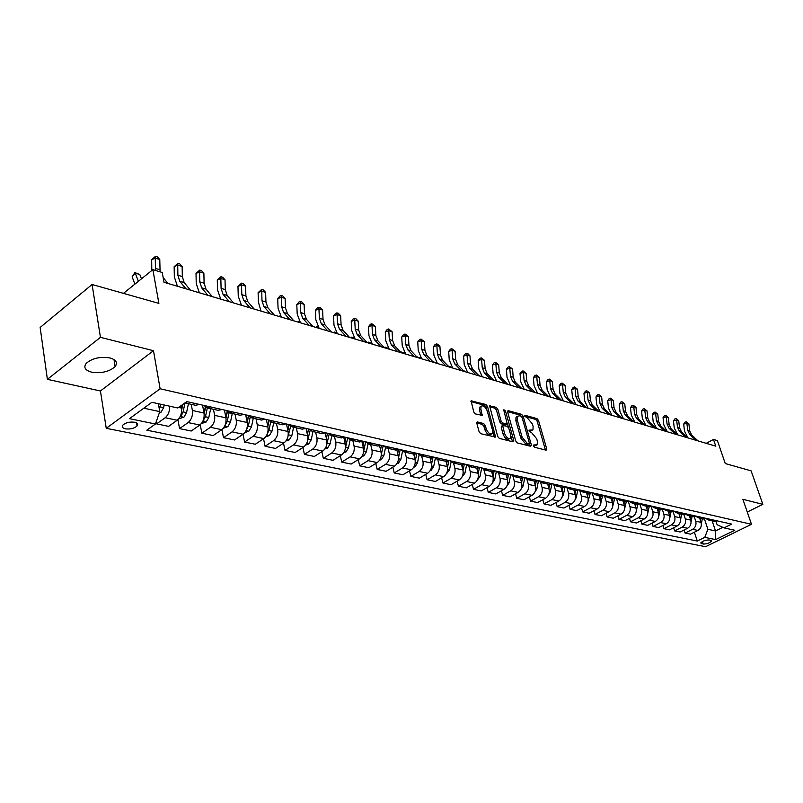 <?xml version="1.0" encoding="UTF-8"?>
<svg xmlns="http://www.w3.org/2000/svg" width="803" height="803" viewBox="0 0 803 803"><rect width="100%" height="100%" fill="white"/><g stroke="black" fill="none" stroke-linecap="round" stroke-linejoin="round"><path stroke-width="1.2" d="M533.312 445.906L534.417 447.231L546.11 450.172L546.733 448.857L538.502 420.451L536.966 418.594L525.303 415.372L524.841 416.265L527.451 418.002L532.429 424.014L533.112 426.383L532.951 429.956L529.518 430.107L529.057 431.02L531.676 432.737L536.675 438.759L537.368 441.148L537.177 444.812L533.774 444.982L533.312 445.906M91.572 372.15C101.459 373.566 109.308 371.719 115.13 366.6C117.921 362.675 116.194 359.794 109.921 357.927C100.114 356.432 92.225 358.228 86.252 363.327C83.321 367.383 85.098 370.324 91.572 372.15M125.419 428.842C130.307 429.404 134.181 428.451 137.032 425.991C138.297 424.235 137.464 422.98 134.533 422.237C129.654 421.665 125.78 422.599 122.889 425.058C121.594 426.845 122.437 428.109 125.419 428.842M477.584 421.976L476.821 423.322L479.1 431.743L480.766 433.72L495.581 437.073L487.521 406.448L485.895 404.501L471.08 400.848L473.75 411.969L475.406 413.936L482.191 415.332L480.887 409.269L481.017 406.368C483.215 405.023 485.293 406.569 487.25 410.995L492.58 430.428L492.43 433.459C490.211 434.774 488.134 433.219 486.216 428.792L485.323 425.52L483.667 423.562L477.584 421.976L476.771 422.458M747.272 512.033L762.85 504.344L751.126 470.859L725.27 463.552L717.41 440.636L713.465 439.442L715.764 446.167L164.013 282.285L162.236 272.488L152.861 269.647L123.451 293.366M100.445 337.34L47.387 379.337L100.435 390.981L153.483 350.71L100.445 337.34L92.084 284.493L158.894 303.383L152.861 269.647M153.483 350.71L160.118 388.772L751.498 524.299L705.546 546.702L106.247 428.32L160.118 388.772M762.85 504.344L742.885 499.305L751.498 524.299M515.767 441.018L517.373 442.935L530.713 446.297L531.365 444.962L523.165 416.235L521.599 414.348L508.299 410.674L507.606 411.959L515.767 441.018M513.067 441.851L499.336 438.398L497.709 436.451L489.629 405.927L496.214 407.342L497.82 409.279L501.102 421.083L502.718 423.01L507.235 423.833L503.862 410.494L503.893 409.731L505.468 410.935L513.759 440.516L513.067 441.851M47.387 379.337L40.15 327.463L92.084 284.493M710.826 540.339L709.069 539.977C705.345 540.017 702.565 541.021 700.718 542.979L703.207 544.063C706.931 544.002 709.711 542.999 711.538 541.051L710.826 540.339M715.975 521.318L717.119 524.74L724.035 527.892L731.694 524.128L186.768 401.59L177.814 407.994L151.887 402.303L129.474 418.654L155.431 424.014L146.798 430.187L697.285 541.051L704.773 537.368L707.885 529.307L704.512 519.119M724.035 527.892L734.765 530.251L715.603 539.606L704.773 537.368M100.435 390.981L106.247 428.32M713.465 439.442L706.178 443.326M712.161 520.886L715.513 530.944L722.83 527.34M707.885 529.307L715.513 530.944L715.603 539.606M143.817 408.185L159.757 411.608L158.392 403.738M156.224 421.726L156.595 423.864L168.61 426.353L177.212 420.26C180.595 417.299 182.01 413.244 181.478 408.065L181.046 405.686M177.945 419.658L179.541 428.611L188.133 422.569C191.516 419.638 192.931 415.603 192.379 410.463L191.255 404.331M179.541 428.611L191.214 431.02L199.796 425.038C203.169 422.137 204.584 418.132 204.022 413.023L202.547 405.134M200.258 424.687L201.834 433.219L210.416 427.286C213.789 424.406 215.184 420.431 214.622 415.362L213.468 409.299M201.834 433.219L213.186 435.557L221.748 429.685C225.111 426.835 226.506 422.88 225.934 417.851L224.428 410.052M221.949 429.545L223.505 437.695L232.067 431.863C235.43 429.033 236.815 425.118 236.223 420.11L235.048 414.127M223.505 437.695L234.536 439.974L243.088 434.202C246.441 431.392 247.826 427.507 247.224 422.529L245.688 414.83M243.038 434.232L244.574 442.041L253.116 436.32C256.468 433.54 257.843 429.675 257.231 424.737L256.037 418.825M244.574 442.041L255.304 444.26L263.836 438.589C267.178 435.828 268.543 431.994 267.931 427.086L266.365 419.487M263.545 438.779L265.07 446.277L273.592 440.656C276.935 437.916 278.29 434.112 277.667 429.224L276.453 423.392M265.07 446.277L275.509 448.435L284.021 442.854C287.354 440.144 288.699 436.36 288.066 431.512L286.48 424.004M283.509 443.196L285.015 450.403L293.507 444.872C296.839 442.172 298.184 438.418 297.542 433.6L296.307 427.828M285.015 450.403L295.173 452.501L303.654 447.02C306.977 444.35 308.322 440.616 307.669 435.828L306.063 428.411L302.129 429.133M302.932 447.482L304.427 454.408L312.899 448.967C316.211 446.317 317.546 442.614 316.894 437.856L315.639 432.155M304.427 454.408L314.324 456.455L322.776 451.065C326.088 448.435 327.413 444.752 326.751 440.024L325.205 433.068M321.862 451.647L323.328 458.312L331.78 452.962C335.082 450.353 336.397 446.699 335.734 442.001L334.46 436.37M323.328 458.312L332.964 460.31L341.395 455C344.698 452.41 346.003 448.787 345.33 444.109L343.835 437.555M340.291 455.692L341.747 462.116L350.158 456.857C353.45 454.287 354.755 450.684 354.083 446.036L352.798 440.476M341.747 462.116L351.132 464.054L359.533 458.844C362.826 456.295 364.12 452.711 363.428 448.094L361.982 441.871M358.258 459.637L359.694 465.83L368.075 460.651C371.357 458.122 372.652 454.558 371.96 449.971L370.655 444.471M359.694 465.83L368.838 467.717L377.209 462.578C380.481 460.069 381.766 456.536 381.074 451.969L379.648 446.026M375.774 463.461L377.179 469.444L385.54 464.345C388.803 461.855 390.087 458.342 389.375 453.805L388.07 448.365M377.179 469.444L386.102 471.281L394.444 466.222C397.706 463.753 398.981 460.27 398.268 455.753L396.873 450.051M392.848 467.195L394.233 472.967L402.564 467.948C405.816 465.489 407.081 462.026 406.368 457.539L405.043 452.159M394.233 472.967L402.935 474.764L411.246 469.785C414.489 467.346 415.753 463.903 415.031 459.446L413.665 453.926M409.5 470.829L410.875 476.4L419.166 471.461C422.398 469.042 423.663 465.62 422.93 461.183L421.605 455.873M410.875 476.4L419.367 478.156L427.638 473.248C430.87 470.849 432.114 467.446 431.392 463.04L430.027 457.68M425.751 474.362L427.106 479.752L435.367 474.884C438.589 472.505 439.833 469.123 439.1 464.736L437.755 459.487M427.106 479.752L435.387 481.469L443.627 476.631C446.849 474.272 448.084 470.909 447.341 466.553L445.996 461.303M441.62 477.815L442.945 483.025L451.176 478.227C454.378 475.878 455.612 472.535 454.869 468.209L453.514 463.01L456.726 462.287M442.945 483.025L451.035 484.701L459.246 479.933C462.438 477.604 463.672 474.282 462.919 469.976L461.564 464.807M457.108 481.178L458.413 486.227L466.603 481.499C469.795 479.18 471.02 475.878 470.267 471.592L468.912 466.463M458.413 486.227L466.312 487.853L474.483 483.165C477.665 480.867 478.879 477.584 478.126 473.318L476.761 468.209M472.224 484.46L473.519 489.338L481.67 484.681C484.851 482.402 486.056 479.14 485.303 474.904L483.928 469.815M473.519 489.338L481.228 490.934L489.368 486.317C492.54 484.048 493.735 480.806 492.982 476.591L491.607 471.532M486.999 487.652L488.274 492.39L496.384 487.802C499.546 485.544 500.751 482.322 499.988 478.126L498.593 473.057M488.274 492.39L495.812 493.945L503.903 489.388C507.054 487.15 508.249 483.948 507.486 479.782L506.111 474.774M501.433 490.784L502.688 495.371L510.768 490.844C513.91 488.615 515.104 485.434 514.332 481.288L512.916 476.189M502.688 495.371L510.056 496.886L518.116 492.4C521.247 490.191 522.432 487.019 521.659 482.894L520.274 477.946M515.546 493.825L516.771 498.282L524.821 493.815C527.952 491.617 529.127 488.475 528.344 484.37L526.898 479.23M516.771 498.282L523.978 499.767L531.998 495.331C535.119 493.152 536.294 490.031 535.511 485.945L534.125 481.047M529.338 496.806L530.552 501.122L538.552 496.716C541.664 494.558 542.838 491.446 542.055 487.381L540.56 482.161M530.552 501.122L537.588 502.578L545.578 498.211C548.68 496.053 549.844 492.962 549.061 488.927L547.666 484.079M542.828 499.707L544.012 503.903L551.982 499.566C555.084 497.428 556.238 494.347 555.455 490.332L553.909 484.992M544.012 503.903L550.898 505.328L558.848 501.012C561.939 498.894 563.094 495.832 562.301 491.837L560.906 487.04M556.017 502.558L557.192 506.633L565.121 502.347C568.203 500.229 569.347 497.187 568.554 493.213L566.948 487.712M557.192 506.633L563.927 508.018L571.836 503.762C574.908 501.664 576.052 498.643 575.259 494.688L573.854 489.94M568.925 505.328L570.08 509.293L577.969 505.057C581.031 502.979 582.175 499.968 581.372 496.033L579.686 490.312M570.08 509.293L576.664 510.648L584.534 506.452C587.595 504.384 588.729 501.393 587.926 497.479L586.531 492.771M581.553 508.048L582.687 511.892L590.536 507.717C593.588 505.669 594.722 502.688 593.919 498.793L592.132 492.841M582.687 511.892L589.141 513.227L596.97 509.082C600.012 507.044 601.136 504.083 600.333 500.209L598.928 495.551M593.909 510.698L595.033 514.442L602.842 510.327C605.884 508.299 606.998 505.348 606.195 501.494L604.468 495.802M595.033 514.442L601.347 515.747L609.136 511.662C612.167 509.644 613.281 506.713 612.478 502.879L611.073 498.261M606.014 513.298L607.118 516.941L614.887 512.876C617.909 510.869 619.013 507.958 618.21 504.133L616.533 498.673M607.118 516.941L613.301 518.216L621.05 514.181C624.061 512.184 625.166 509.293 624.363 505.488L622.957 500.921M617.868 515.837L618.952 519.39L626.681 515.365C629.693 513.388 630.787 510.507 629.974 506.723L628.347 501.474M618.952 519.39L625.005 520.635L632.724 516.65C635.715 514.683 636.809 511.812 635.996 508.048L634.591 503.531M629.472 518.326L630.536 521.779L638.234 517.815C641.226 515.857 642.31 513.007 641.497 509.263L639.911 504.194M630.536 521.779L636.478 523.004L644.147 519.069C647.128 517.122 648.212 514.281 647.399 510.557L645.993 506.081M640.844 520.766L641.898 524.128L649.547 520.214C652.518 518.276 653.602 515.456 652.789 511.742L651.243 506.844M641.898 524.128L647.71 525.333L655.348 521.438C658.309 519.511 659.383 516.71 658.57 513.017L657.155 508.58M651.986 523.144L653.02 526.427L660.638 522.552C663.589 520.645 664.663 517.855 663.85 514.181L662.334 509.423M653.02 526.427L658.721 527.601L666.319 523.757C669.26 521.86 670.324 519.079 669.511 515.426L668.106 511.029M662.907 525.483L663.92 528.675L671.499 524.851C674.44 522.964 675.504 520.203 674.691 516.56L673.195 511.943M663.92 528.675L669.511 529.829L677.07 526.035C680 524.148 681.054 521.408 680.241 517.784L678.826 513.428M673.617 527.772L674.61 530.883L682.149 527.109C685.079 525.242 686.133 522.502 685.31 518.899L683.845 514.392M674.61 530.883L680.091 532.018L687.609 528.264C690.52 526.407 691.574 523.686 690.751 520.093L689.345 515.777M684.106 530.01L685.089 533.051L692.598 529.318C695.498 527.471 696.542 524.76 695.729 521.187L694.284 516.781M685.089 533.051L690.46 534.166L697.937 530.452C700.838 528.615 701.882 525.915 701.059 522.362L699.654 518.086M694.394 532.208L697.285 541.051M706.379 518.838L708.979 520.173L711.91 519.692L717.23 520.876L713.716 521.227M695.98 516.48L698.63 517.855L701.571 517.373L707.001 518.577L703.468 518.939M685.381 514.071L688.071 515.496L691.032 515.004L696.562 516.229L693.009 516.6M674.56 511.611L677.29 513.087L680.261 512.575L685.913 513.83L682.339 514.211M671.459 511.782L675.052 511.391M663.509 509.102L666.289 510.618L669.311 510.096L675.022 511.401M660.347 509.293L663.961 508.891M652.237 506.532L655.067 508.108L658.099 507.576M649.005 506.753L652.628 506.342M640.724 503.913L643.605 505.549L646.646 504.997M637.431 504.164L641.065 503.742M628.97 501.233L631.901 502.929L634.952 502.367M625.597 501.514L629.261 501.092M616.965 498.492L619.946 500.249L623.018 499.687M613.522 498.814L617.186 498.372M604.689 495.692L607.73 497.519L610.812 496.947M601.176 496.053L604.86 495.602M592.152 492.821L595.244 494.718L598.345 494.136L604.83 495.622M588.559 493.223L592.263 492.771M579.334 489.89L582.476 491.868L585.598 491.275L592.233 492.781M566.256 486.919L569.437 488.947L572.539 488.354L579.375 489.87L575.651 490.342M562.461 487.391L566.205 486.909M552.906 483.918L556.088 485.966L559.229 485.343M548.971 484.37L552.725 483.878M539.255 480.846L542.447 482.904L545.598 482.282L552.705 483.898M535.179 481.278L538.943 480.776M525.272 477.705L528.474 479.782L531.646 479.14L538.913 480.796M521.057 478.126L524.831 477.604M510.979 474.493L514.181 476.58L517.363 475.928M506.593 474.884L510.397 474.362M496.334 471.2L499.556 473.308L502.748 472.646L510.367 474.372M481.348 467.828L484.57 469.956L487.752 469.293L495.602 471.04L491.797 471.572M465.991 464.375L469.223 466.523L472.435 465.83L480.465 467.627L476.641 468.179M456.696 462.307L464.947 464.144L461.103 464.706M450.262 460.842L453.494 463.01L461.725 464.847M434.142 457.218L437.374 459.396L440.616 458.674L449.048 460.561L445.193 461.143M428.882 457.499L432.747 456.897M417.61 453.494L420.852 455.702L424.104 454.96L432.717 456.917M400.667 449.68L403.899 451.908L407.141 451.166L416.024 453.143L412.15 453.755M394.996 449.911L398.88 449.289M383.272 445.775L386.514 448.014L389.786 447.241M377.39 445.976L381.284 445.324M365.435 441.76L368.677 444.029L371.96 443.226M359.322 441.931L363.227 441.269M347.117 437.645L350.359 439.924L353.641 439.111M340.763 437.786L344.688 437.093M328.307 433.409L331.549 435.718L334.841 434.885M308.984 429.073L312.216 431.392L315.499 430.559L325.637 432.817L321.712 433.52M289.13 424.606L292.362 426.945L295.675 426.072L306.033 428.431M268.724 420.009L271.946 422.378L275.228 421.505L285.938 423.884L282.004 424.636M261.316 419.999L265.251 419.236M247.725 415.292L250.948 417.68L254.26 416.767M226.135 410.433L229.337 412.842L232.629 411.929L243.971 414.448L240.027 415.241M218.125 410.333L222.07 409.52M203.902 405.435L207.094 407.874L210.416 406.9M185.142 402.745L187.521 401.751L199.515 404.451L195.571 405.294M156.595 423.864L165.197 417.721C168.359 415.01 169.824 411.166 169.594 406.188M159.757 411.608L155.431 424.014M533.343 446.006L536.103 445.434M531.867 430.589L529.107 431.161M545.448 450.001L537.157 421.244L535.611 419.387L524.901 416.436M521.729 416.807L520.244 415.161L507.536 411.668M530.07 446.137L529.328 443.447M528.836 443.728L529.297 442.794L522.101 417.55L521.006 416.225L519.38 415.783L517.383 416.376L517.232 419.899L522.141 437.233L527.21 443.316L528.836 443.728L527.461 444.521L529.006 443.738M517.303 416.496L516.018 417.189L515.867 420.712L517.232 419.899M527.461 444.521L525.835 444.109L520.766 438.036L515.867 420.712M489.519 406.709L494.839 408.175L496.214 407.342M506.854 424.064L505.207 424.857L501.333 423.833L499.727 421.906L496.445 410.102L494.839 408.175M507.366 423.422L508.5 427.467M510.939 436.2L512.374 441.319L513.759 440.516M504.535 433.419C506.402 437.725 508.419 439.271 510.567 438.057L510.728 435.005L508.821 428.23L507.225 426.303L502.698 425.49L504.535 433.419L503.15 434.242C505.017 438.538 507.034 440.084 509.182 438.87L509.554 438.649M501.704 426.082L501.263 427.427L502.638 426.604M503.15 434.242L501.263 427.427M491.336 434.112L491.034 434.282C488.816 435.597 486.738 434.042 484.821 429.625L483.928 426.353L482.282 424.396L476.751 422.96M480.746 406.529L479.632 407.211L479.501 410.112L480.887 409.269M480.917 415.402L479.501 410.112M486.899 409.992L486.146 407.282L484.52 405.334L470.97 401.61M494.317 437.133L492.781 431.402M701.36 523.777L702.354 518.688M700.417 520.394L700.808 518.347M696 440.305L689.767 434.574L687.689 430.278L686.876 423.211L683.684 424.084L684.497 431.141L687.97 437.916M698.018 440.897L691.784 435.186L689.707 430.9L688.894 423.843L686.876 423.211L686.304 421.796L688.894 423.843M683.684 424.084L685.039 422.137L686.304 421.796M691.072 521.789L692.126 516.399M690.128 518.196L690.55 516.048M680.573 519.812L681.697 514.071M679.649 515.958L680.091 513.709M669.832 517.915L671.057 511.682M668.959 513.679L669.421 511.32M668.387 511.089L668.287 511.591M685.812 437.274L679.549 431.502L677.471 427.176L676.658 420.039L673.456 420.923L674.269 428.039L677.742 434.875M687.86 437.886L681.606 432.124L679.529 427.798L678.716 420.682L676.658 420.039L676.106 418.614L678.716 420.682M673.456 420.923L674.821 418.965L676.106 418.614M675.413 434.182L669.14 428.37L667.052 424.004L666.249 416.807L663.037 417.701L663.83 424.887L667.313 431.783M677.511 434.804L671.238 429.003L669.15 424.646L668.347 417.46L666.249 416.807L665.707 415.362L668.347 417.46M663.037 417.701L664.422 415.723L665.707 415.362M664.814 431.03L658.51 425.178L656.432 420.772L655.639 413.515L652.407 414.418L653.19 421.675L656.683 428.621M666.942 431.673L660.658 425.821L658.57 421.424L657.777 414.177L655.639 413.515L655.097 412.059L657.777 414.177M652.407 414.418L653.803 412.421L655.097 412.059M658.851 515.998L660.196 509.263M658.038 511.36L658.53 508.881M657.476 508.65L657.366 509.222M653.993 427.818L647.68 421.916L645.592 417.48L644.809 410.152L641.567 411.076L642.35 418.393L645.833 425.399M656.171 428.471L649.868 422.579L647.78 418.142L646.987 410.825L644.809 410.152L644.277 408.687L646.987 410.825M641.567 411.076L642.982 409.058L644.277 408.687M647.62 513.99L649.125 506.783M646.907 509.002L647.419 506.402M646.345 506.161L646.214 506.793M636.147 511.882L637.823 504.254M635.544 506.583L636.086 503.862M634.982 503.611L634.842 504.324M624.423 509.694L626.28 501.664M623.941 504.133L624.503 501.273M623.379 501.022L623.228 501.805M612.438 507.426L614.506 498.984M612.097 501.624L612.689 498.623M611.535 498.372L611.364 499.245M600.202 505.087L602.491 496.234M599.992 499.064L600.614 495.923M599.439 495.662L599.249 496.615M642.962 424.546L636.628 418.594L634.541 414.117L633.768 406.719L630.506 407.663L631.278 415.041L634.771 422.117M645.19 425.209L638.857 419.266L636.769 414.79L635.986 407.412L633.768 406.719L633.246 405.244L635.986 407.412M630.506 407.663L631.941 405.625L633.246 405.244M631.7 421.204L625.356 415.211L623.269 410.684L622.496 403.216L619.223 404.17L619.986 411.628L623.489 418.764M633.979 421.876L627.635 415.894L625.547 411.377L624.764 403.929L622.496 403.216L621.994 401.741L624.764 403.929M619.223 404.17L620.679 402.122L621.994 401.741M620.217 417.791L613.853 411.748L611.766 407.181L611.003 399.653L607.71 400.617L608.463 408.145L611.966 415.342M622.536 418.473L616.172 412.441L614.084 407.894L613.321 400.366L611.003 399.653L610.511 398.158L613.321 400.366M607.71 400.617L609.196 398.549L610.511 398.158M608.483 414.308L602.109 408.215L600.022 403.618L599.269 396.009L595.956 396.993L596.709 404.592L600.212 411.849M610.852 415.01L604.478 408.928L602.38 404.331L601.628 396.742L599.269 396.009L598.787 394.504L601.628 396.742M595.956 396.993L597.462 394.895L598.787 394.504M596.509 410.745L590.115 404.612L588.027 399.964L587.284 392.286L583.962 393.289L584.704 400.958L588.208 408.285M598.928 411.467L592.534 405.334L590.446 400.707L589.703 393.038L587.284 392.286L586.812 390.77L589.703 393.038M583.962 393.289L585.487 391.171L586.812 390.77M587.696 502.658L590.215 493.393M587.625 496.465L588.288 493.162M587.083 492.901L586.883 493.945M584.283 407.111L577.869 400.928L575.781 396.24L575.048 388.481L571.716 389.505L572.449 397.254L575.942 404.642M586.742 407.844L580.348 401.671L578.25 396.993L577.518 389.254L575.048 388.481L574.597 386.966L577.518 389.254M571.716 389.505L573.262 387.367L574.597 386.966M574.928 500.159L576.273 497.509L577.678 490.462M574.998 493.805L575.681 490.342M574.466 490.071L574.235 491.215M571.786 403.407L565.372 397.164L563.274 392.436L562.552 384.607L559.209 385.641L559.922 393.46L563.425 400.918M574.306 404.15L567.892 397.927L565.804 393.209L565.081 385.39L562.552 384.607L562.12 383.071L565.081 385.39M559.209 385.641L560.785 383.483L562.12 383.071M561.869 497.589L563.425 494.708L564.88 487.431M562.08 491.095L562.813 487.461M561.558 487.19L561.307 488.425M559.018 399.613L552.594 393.329L550.497 388.552L549.794 380.642L546.431 381.696L547.134 389.596L550.637 397.124M561.598 400.376L555.164 394.102L553.076 389.335L552.364 381.435L549.794 380.642L549.372 379.096L552.364 381.435M546.431 381.696L548.027 379.518L549.372 379.096M548.519 494.929L550.286 491.848L551.802 484.289M548.881 488.324L549.643 484.51M548.369 484.229L548.098 485.584M545.98 395.738L539.536 389.395L537.448 384.587L536.755 376.587L533.373 377.661L534.065 385.641L537.568 393.239M548.61 396.521L542.166 390.188L540.078 385.38L539.385 377.41L536.755 376.587L536.344 375.031L539.385 377.41M533.373 377.661L534.999 375.463L536.344 375.031M534.878 492.199L536.856 488.927L538.442 481.027M535.39 485.494L536.193 481.459M534.878 481.218L534.587 482.673M532.64 391.774L526.186 385.39L524.108 380.522L523.426 372.451L520.033 373.536L520.705 381.606L524.208 389.274M535.33 392.577L528.886 386.193L526.798 381.345L526.106 373.285L523.426 372.451L523.034 370.886L526.106 373.285M520.033 373.536L521.679 371.327L523.034 370.886M520.916 489.388L523.124 485.935L524.791 477.634L517.343 475.948M521.579 482.613L522.452 478.307M521.087 478.126L520.766 479.702M492.871 379.397L493.986 380.301M493.694 379.749L493.022 379.548M519.009 387.729L512.545 381.284L510.467 376.376L509.795 368.216L506.392 369.33L507.054 377.47L510.547 385.219M521.759 388.542L515.295 382.108L513.217 377.209L512.545 369.069L509.795 368.216L509.423 366.64L512.545 369.069M506.392 369.33L508.068 367.091L509.423 366.64M506.613 486.488L509.072 482.874L510.768 474.443M507.456 479.672L508.389 475.045M506.974 474.974L506.633 476.671M478.217 374.941L480.033 376.155M479.742 375.593L478.498 375.222M492.088 483.446L494.688 479.742L496.395 471.291M493.002 476.671L494.016 471.662M492.53 471.732L492.159 473.569M463.221 370.384L465.77 371.919M465.479 371.357L463.622 370.805M477.173 480.345L479.973 476.54L481.659 468.239M478.197 473.609L479.311 468.149M477.765 468.37L477.353 470.407M447.923 365.787L451.176 367.583M450.884 367.011L448.395 366.278M461.886 477.183L464.907 473.258L466.563 465.088M463.04 470.498L464.264 464.485M462.648 464.887L462.187 467.165M432.335 361.139L436.25 363.147M435.959 362.575L433.038 361.872M446.237 473.941L449.479 469.896L451.115 461.845M447.512 467.346L448.877 460.661M447.181 461.273L446.649 463.853M416.606 356.642L420.973 358.61M420.682 358.028L417.59 357.114L417.881 357.686M416.747 356.502L417.309 357.385M430.197 470.618L431.231 470.267L433.67 466.453L435.296 458.493M431.592 464.164L433.068 456.967M431.341 457.509L430.739 460.47M400.667 352.226L405.033 353.37L401.881 352.437L402.173 353.019M405.073 353.42L405.344 353.962M401.058 351.834L401.881 352.437L401.5 352.828M413.756 467.226L415.021 466.794L417.47 462.929L419.096 455.02M415.271 460.942L416.837 453.324M415.131 453.595L414.428 457.007M384.346 347.719L384.988 347.047L388.501 348.392M388.582 348.482L385.791 347.659L386.082 348.241M384.988 347.047L385.791 347.659L385.41 348.05M396.893 463.743L398.398 463.231L400.868 459.316L402.494 451.437M398.529 457.73L400.195 449.58M398.529 449.489L397.706 453.464M367.884 342.841L368.537 342.158L371.558 343.272M371.719 343.473L369.32 342.761L369.611 343.353M368.537 342.158L368.938 343.152M379.598 460.179L381.365 459.577L383.854 455.612L385.48 447.723M381.325 454.568L383.141 445.745M381.485 445.374L380.562 449.841M351.021 337.832L351.684 337.14L354.193 338.033M354.434 338.324L352.447 337.742L352.728 338.334M351.684 337.14L352.447 337.742L352.055 338.143M361.852 456.526L363.889 455.833L366.399 451.808L368.035 443.878M363.608 451.617L365.606 442.021M363.95 441.429L362.976 446.127M333.757 332.703L334.419 332L336.397 332.663M336.708 333.054L335.152 332.593L335.433 333.205M334.419 332L335.152 332.593L334.761 333.004M343.634 452.782L345.973 451.989L348.482 447.903L350.148 439.893M345.38 448.496L347.589 438.308M345.952 437.384L344.929 442.333M316.051 327.443L316.713 326.731L318.139 327.152M318.52 327.654L317.416 327.323L317.697 327.935M316.713 326.731L317.034 327.734M324.934 448.937L327.574 448.044L330.103 443.908L331.8 435.778M326.63 445.153L329.11 434.453M327.483 433.229L326.399 438.448M297.893 322.053L298.565 321.32L299.489 321.601M299.86 322.103L299.238 321.913L299.519 322.535M298.565 321.32L298.846 322.334M305.722 445.003L308.683 443.989L311.233 439.793L312.949 431.552M307.368 441.62L310.139 430.448M308.563 428.973L307.398 434.564M308.523 428.963L307.378 434.463M279.273 316.523L280.337 315.9M280.709 316.402L280.869 316.994M279.946 315.78L280.197 316.794M285.978 440.967L289.291 439.833L291.85 435.577L293.597 427.226M287.584 437.896L290.666 426.293M289.14 424.616L287.875 430.619M289.05 424.586L287.835 430.388M260.162 310.841L260.764 310.179M274.255 315.027L267.871 307.71L265.944 301.998L265.612 292.372L261.658 291.148L258.104 292.643L258.425 302.279L261.055 311.112M265.683 436.822L269.366 435.557L271.946 431.241L273.723 422.779M267.289 433.921L268.875 430.569L270.671 421.976M269.085 420.571L267.821 426.574M268.965 420.411L267.75 426.212M244.815 432.576L248.88 431.171L251.48 426.784L253.286 418.202M246.411 429.816L248.318 426.092L250.134 417.48M248.488 416.345L247.204 422.448M248.318 416.155L247.103 421.926M223.334 428.21L227.831 426.654L230.441 422.207L232.278 413.505M225.021 425.409L227.189 421.495L229.036 412.792M227.329 411.929L225.994 418.243M227.108 411.728L225.874 417.55M201.372 423.562L206.17 422.007L208.8 417.49L210.677 408.667M203.029 420.832L205.458 416.767L207.335 407.924M205.588 407.312L204.163 414.017M205.297 407.111L204.032 413.053L192.379 410.463M505.057 383.583L498.593 377.089L496.515 372.13L495.863 363.889L492.45 365.024L493.092 373.254L496.575 381.064M507.877 384.416L501.413 377.932L499.325 372.983L498.673 364.763L495.863 363.889L495.511 362.304L498.673 364.763M492.45 365.024L494.146 362.755L495.511 362.304M490.794 379.347L484.319 372.793L482.252 367.794L481.609 359.463L478.186 360.617L478.819 368.928L482.292 376.818M493.674 380.2L487.2 373.666L485.122 368.667L484.49 360.356L481.609 359.463L481.278 357.867L484.49 360.356M478.186 360.617L479.913 358.329L481.278 357.867M476.199 375.011L469.725 368.406L467.647 363.357L467.035 354.936L463.592 356.11L464.204 364.512L467.677 372.482M479.14 375.884L472.666 369.29L470.598 364.251L469.976 355.849L467.035 354.936L466.724 353.33L467.898 353.691L469.976 355.849M463.592 356.11L465.349 353.802L466.724 353.33M461.253 370.574L454.779 363.91L452.711 358.811L452.109 350.299L448.666 351.493L449.258 359.995L452.721 368.035M464.275 371.468L457.79 364.823L455.733 359.724L455.12 351.232L452.109 350.299L451.818 348.683L455.12 351.232M448.666 351.493L450.443 349.164L451.818 348.683M445.966 366.027L439.482 359.312L437.424 354.163L436.842 345.561L433.379 346.776L433.951 355.368L437.404 363.488M449.048 366.951L442.563 360.246L440.506 355.097L439.924 346.515L436.842 345.561L436.571 343.935L437.806 344.316L439.924 346.515M433.379 346.776L435.186 344.417L436.571 343.935M430.298 361.38L423.813 354.605L421.766 349.395L421.204 340.703L417.731 341.948L418.283 350.63L421.726 358.831M433.459 362.314L426.975 355.558L424.928 350.359L424.365 341.676L421.204 340.703L420.963 339.067L424.365 341.676M417.731 341.948L419.578 339.559L420.963 339.067M414.248 356.612L407.773 349.777L405.736 344.517L405.194 335.724L401.711 336.999L402.243 345.772L405.666 354.063M417.49 357.576L411.016 350.75L408.968 345.501L408.426 336.728L405.194 335.724L404.973 334.078L406.268 334.48L408.426 336.728M401.711 336.999L403.578 334.59L404.973 334.078M397.806 351.724L391.332 344.838L389.304 339.518L388.782 330.635L385.289 331.92L385.801 340.803L389.214 349.175M401.129 352.718L394.654 345.832L392.627 340.532L392.095 331.659L388.782 330.635L388.592 328.969L392.095 331.659M385.289 331.92L387.197 329.491L388.592 328.969M380.953 346.725L374.489 339.769L372.472 334.399L371.97 325.406L368.467 326.731L368.958 335.704L372.351 344.166M384.356 347.729L377.892 340.793L375.864 335.433L375.372 326.46L371.97 325.406L371.809 323.739L375.372 326.46M368.467 326.731L370.414 324.271L371.809 323.739M363.679 341.586L357.215 334.58L355.207 329.15L354.735 320.056L351.222 321.401L351.694 330.485L355.067 339.027M367.172 342.63L360.708 335.624L358.7 330.214L358.218 321.14L354.735 320.056L354.605 318.379L356 318.811L358.218 321.14M351.222 321.401L353.2 318.911L354.605 318.379M345.952 336.327L339.508 329.25L337.511 323.77L337.069 314.565L333.546 315.94L333.988 325.125L337.34 333.767M349.536 337.39L343.082 330.324L341.084 324.854L340.643 315.679L337.069 314.565L336.969 312.879L338.394 313.321L340.643 315.679M333.546 315.94L335.554 313.431L336.969 312.879M327.775 330.926L321.341 323.79L319.363 318.249L318.942 308.934L315.418 310.339L315.82 319.634L319.152 328.367M331.448 332.02L325.004 324.894L323.027 319.363L322.605 310.078L318.942 308.934L318.871 307.238L320.337 307.69L322.605 310.078M315.418 310.339L317.466 307.8L318.871 307.238M309.105 325.386L302.691 318.179L300.734 312.578L300.342 303.163L296.809 304.598L297.19 314.003L300.493 322.826M312.879 326.5L306.465 319.313L304.498 313.732L304.106 304.327L300.342 303.163L300.312 301.446L301.808 301.918L304.106 304.327M296.809 304.598L298.897 302.018L300.312 301.446M289.953 319.694L283.559 312.427L281.612 306.766L281.251 297.23L277.718 298.696L278.059 308.222L281.341 317.135M293.828 320.839L287.424 313.592L285.477 307.94L285.115 298.435L281.251 297.23L281.261 295.504L282.797 295.986L285.115 298.435M277.718 298.696L279.846 296.096L281.261 295.504M270.27 313.843L263.906 306.515L261.979 300.794L261.698 289.411L263.284 289.903L265.612 292.372M258.104 292.643L261.698 289.411M250.064 307.84L243.71 300.452L241.813 294.661L241.522 284.894L237.969 286.43L238.25 296.177L241.462 305.291M254.149 309.055L247.796 301.677L245.889 295.905L245.598 286.159L241.522 284.894L241.603 283.148L243.229 283.65L245.598 286.159M237.969 286.43L241.603 283.148M229.287 301.667L222.973 294.209L221.086 288.357L220.835 278.47L217.282 280.036L217.533 289.913L220.705 299.117M233.482 302.922L227.169 295.474L225.282 289.632L225.021 279.765L220.835 278.47L220.966 276.704L222.632 277.226L225.021 279.765M217.282 280.036L220.966 276.704M207.917 295.323L201.643 287.795L199.786 281.883L199.576 271.866L196.022 273.472L196.223 283.469L199.365 292.784M212.243 296.608L205.959 289.09L204.103 283.188L203.882 273.201L199.576 271.866L199.746 270.099L201.463 270.631L203.882 273.201M196.022 273.472L199.746 270.099M178.788 418.754L183.897 417.229L186.537 412.642L188.444 403.698M180.404 416.084L181.468 415.482L183.094 411.889L185.001 402.925M182.813 404.421L181.659 409.851M182.331 404.762L181.538 408.476M185.955 288.799L179.711 281.201L177.885 275.218L177.714 265.07L174.161 266.716L174.321 276.844L177.413 286.259M190.391 290.124L184.148 282.536L182.321 276.563L182.14 266.445L177.714 265.07L177.935 263.294L179.701 263.846L182.14 266.445M174.161 266.716L177.935 263.294M159.315 412.893L160.961 412.31L163.611 407.653L164.183 405.003M159.325 409.088L160.64 404.22M158.853 403.829L158.613 404.973M134.924 284.111L132.124 276.854L134.874 272.598L139.792 274.496L141.479 278.822M139.792 274.496L135.235 273.14L138.397 281.311M134.874 272.598L135.235 273.14L132.124 276.854M155.531 270.45L155.23 258.084L151.677 259.77L151.797 270.501M160.088 271.836L159.777 259.499L155.23 258.084L155.491 256.298L157.318 256.86L159.777 259.499M151.677 259.77L155.491 256.298M167.917 283.439L163.16 277.567M178.597 407.432L181.478 408.065M214.622 415.362L225.934 417.851M236.223 420.11L247.224 422.529M257.231 424.737L267.931 427.086M277.667 429.224L288.066 431.512M297.542 433.6L307.669 435.828M316.894 437.856L326.751 440.024M335.734 442.001L345.33 444.109M354.083 446.036L363.428 448.094M371.96 449.971L381.074 451.969M389.375 453.805L398.268 455.753M406.368 457.539L415.031 459.446M422.93 461.183L431.392 463.04M439.1 464.736L447.341 466.553M454.869 468.209L462.919 469.976M470.267 471.592L478.126 473.318M485.303 474.904L492.982 476.591M499.988 478.126L507.486 479.782M514.332 481.288L521.659 482.894M528.344 484.37L535.511 485.945M542.055 487.381L549.061 488.927M555.455 490.332L562.301 491.837M568.554 493.213L575.259 494.688M581.372 496.033L587.926 497.479M593.919 498.793L600.333 500.209M606.195 501.494L612.478 502.879M618.21 504.133L624.363 505.488M629.974 506.723L635.996 508.048M641.497 509.263L647.399 510.557M652.789 511.742L658.57 513.017M663.85 514.181L669.511 515.426M674.691 516.56L680.241 517.784M685.31 518.899L690.751 520.093M695.729 521.187L701.059 522.362M692.598 529.318L697.937 530.452M682.149 527.109L687.609 528.264M671.499 524.851L677.07 526.035M660.638 522.552L666.319 523.757M649.547 520.214L655.348 521.438M638.234 517.815L644.147 519.069M658.069 507.586L663.93 508.901M626.681 515.365L632.724 516.65M646.626 505.017L652.608 506.362M614.887 512.876L621.05 514.181M634.932 502.387L641.045 503.762M602.842 510.327L609.136 511.662M622.987 499.697L629.231 501.102M590.536 507.717L596.97 509.082M610.782 496.957L617.166 498.392M577.969 505.057L584.534 506.452M565.121 502.347L571.836 503.762M551.982 499.566L558.848 501.012M538.552 496.716L545.578 498.211M559.209 485.363L566.175 486.929M524.821 493.815L531.998 495.331M510.768 490.844L518.116 492.4M496.384 487.802L503.903 489.388M481.67 484.681L489.368 486.317M466.603 481.499L474.483 483.165M451.176 478.227L459.246 479.933M435.367 474.884L443.627 476.631M419.166 471.461L427.638 473.248M402.564 467.948L411.246 469.785M385.54 464.345L394.444 466.222M368.075 460.651L377.209 462.578M389.756 447.261L398.85 449.299M350.158 456.857L359.533 458.844M371.93 443.246L381.254 445.344M331.78 452.962L341.395 455M353.621 439.131L363.197 441.289M312.899 448.967L322.776 451.065M334.811 434.905L344.658 437.113M293.507 444.872L303.654 447.02M273.592 440.656L284.021 442.854M253.116 436.32L263.836 438.589M232.067 431.863L243.088 434.202M254.23 416.787L265.221 419.256M210.416 427.286L221.748 429.685M188.133 422.569L199.796 425.038M210.386 406.92L222.04 409.54M165.197 417.721L177.212 420.26M702.384 541.533L703.207 544.063M701.039 542.477L701.441 543.701M533.925 446.157L535.3 445.364M529.016 430.398L529.518 430.107M529.679 431.311L531.044 430.508M524.801 415.673L525.303 415.372M535.611 419.387L536.966 418.594M537.157 421.244L538.502 420.451M545.367 449.64L546.733 448.857M507.546 411.126L508.299 410.674M520.244 415.161L521.599 414.348M521.86 417.008L523.165 416.235M529.99 445.755L531.365 444.962M520.766 438.036L522.141 437.233M525.835 444.109L527.21 443.316M489.529 406.198L490.312 405.716M496.445 410.102L497.82 409.279M499.727 421.906L501.102 421.083M501.333 423.833L502.718 423.01M505.207 424.857L506.583 424.034M504.194 411.698L505.468 410.935M482.282 424.396L483.667 423.562M483.928 426.353L485.323 425.52M484.821 429.625L486.216 428.792M480.856 415.071L482.242 414.238M470.98 401.119L471.803 400.607M484.52 405.334L485.895 404.501M486.146 407.282L487.521 406.448M494.246 436.752L495.642 435.929M689.767 434.574L691.784 435.186M687.689 430.278L689.707 430.9M679.549 431.502L681.606 432.124M677.471 427.176L679.529 427.798M669.14 428.37L671.238 429.003M667.052 424.004L669.15 424.646M658.51 425.178L660.658 425.821M656.432 420.772L658.57 421.424M647.68 421.916L649.868 422.579M645.592 417.48L647.78 418.142M600.644 502.819L601.156 502.929M636.628 418.594L638.857 419.266M634.541 414.117L636.769 414.79M625.356 415.211L627.635 415.894M623.269 410.684L625.547 411.377M613.853 411.748L616.172 412.441M611.766 407.181L614.084 407.894M602.109 408.215L604.478 408.928M600.022 403.618L602.38 404.331M590.115 404.612L592.534 405.334M588.027 399.964L590.446 400.707M588.238 500.118L588.85 500.249M577.869 400.928L580.348 401.671M575.781 396.24L578.25 396.993M575.56 497.358L576.273 497.509M565.372 397.164L567.892 397.927M563.274 392.436L565.804 393.209M562.602 494.528L563.425 494.708M552.594 393.329L555.164 394.102M550.497 388.552L553.076 389.335M549.352 491.647L550.286 491.848M539.536 389.395L542.166 390.188M537.448 384.587L540.078 385.38M535.802 488.696L536.856 488.927M526.186 385.39L528.886 386.193M524.108 380.522L526.798 381.345M521.94 485.674L523.124 485.935M512.545 381.284L515.295 382.108M510.467 376.376L513.217 377.209M507.757 482.593L509.072 482.874M493.253 479.431L494.688 479.742M478.397 476.199L479.973 476.54M463.18 472.887L464.907 473.258M446.438 473.589L446.95 473.7M447.602 469.494L449.479 469.896M430.458 470.156L431.131 470.307M431.633 466.011L433.67 466.453M414.077 466.653L414.92 466.834M415.271 462.448L417.47 462.929M397.294 463.05L398.298 463.271M398.499 458.794L400.868 459.316M380.08 459.356L381.264 459.617M381.295 455.05L383.854 455.612M362.414 455.572L363.789 455.863M363.699 451.226L366.399 451.808M344.286 451.687L345.862 452.019M345.722 447.311L348.482 447.903M325.687 447.693L327.463 448.074M327.273 443.286L330.103 443.908M306.575 443.597L308.573 444.029M308.322 439.161L311.233 439.793M286.952 439.392L289.18 439.873M288.859 434.925L291.85 435.577M266.787 435.065L269.256 435.597M268.875 430.569L271.946 431.241M246.049 430.619L248.769 431.211M248.318 426.092L251.48 426.784M224.72 426.052L227.721 426.694M227.189 421.495L230.441 422.207M225.452 424.255L225.593 424.988M202.788 421.344L206.06 422.047M205.458 416.767L208.8 417.49M203.631 419.156L203.842 420.3M498.593 377.089L501.413 377.932M496.515 372.13L499.325 372.983M484.319 372.793L487.2 373.666M482.252 367.794L485.122 368.667M469.725 368.406L472.666 369.29M467.647 363.357L470.598 364.251M454.779 363.91L457.79 364.823M452.711 358.811L455.733 359.724M439.482 359.312L442.563 360.246M437.424 354.163L440.506 355.097M423.813 354.605L426.975 355.558M421.766 349.395L424.928 350.359M407.773 349.777L411.016 350.75M405.736 344.517L408.968 345.501M391.332 344.838L394.654 345.832M389.304 339.518L392.627 340.532M374.489 339.769L377.892 340.793M372.472 334.399L375.864 335.433M357.215 334.58L360.708 335.624M355.207 329.15L358.7 330.214M339.508 329.25L343.082 330.324M337.511 323.77L341.084 324.854M321.341 323.79L325.004 324.894M319.363 318.249L323.027 319.363M302.691 318.179L306.465 319.313M300.734 312.578L304.498 313.732M283.559 312.427L287.424 313.592M281.612 306.766L285.477 307.94M263.906 306.515L267.871 307.71M261.979 300.794L265.944 301.998M243.71 300.452L247.796 301.677M241.813 294.661L245.889 295.905M222.973 294.209L227.169 295.474M221.086 288.357L225.282 289.632M201.643 287.795L205.959 289.09M199.786 281.883L204.103 283.188M180.203 416.506L183.777 417.269M183.094 411.889L186.537 412.642M181.177 413.866L181.468 415.482M179.711 281.201L184.148 282.536M177.885 275.218L182.321 276.563M159.586 412.09L160.841 412.351M160.068 406.88L163.611 407.653M155.35 268.363L159.907 269.748M113.996 359.563L115.13 366.6M136.53 422.96L137.032 425.991M708.979 520.173L714.279 521.358M698.63 517.855L704.04 519.069M688.071 515.496L693.581 516.73M677.29 513.087L682.921 514.342M666.289 510.618L672.041 511.902M655.067 508.108L660.929 509.423M643.605 505.549L649.597 506.884M631.901 502.929L638.014 504.294M619.946 500.249L626.189 501.644M607.73 497.519L614.114 498.944M595.244 494.718L601.768 496.184M582.476 491.868L589.151 493.363M569.437 488.947L576.253 490.472M556.088 485.966L563.064 487.521M542.447 482.904L549.583 484.51M528.474 479.782L535.782 481.419M514.181 476.58L521.659 478.257M499.556 473.308L507.205 475.025M484.57 469.956L492.41 471.712M469.223 466.523L477.253 468.32M437.374 459.396L445.806 461.283M420.852 455.702L429.495 457.64M403.899 451.908L412.772 453.896M386.514 448.014L395.618 450.051M368.677 444.029L378.012 446.117M350.359 439.924L359.945 442.072M331.549 435.718L341.385 437.916M312.216 431.392L322.334 433.66M292.362 426.945L302.751 429.274M271.946 422.378L282.626 424.777M250.948 417.68L261.939 420.14M229.337 412.842L240.649 415.382M207.094 407.874L218.747 410.474M184.921 402.905L196.193 405.435M516.018 417.189L517.383 416.376M501.313 426.313L502.698 425.49M479.632 407.211L481.017 406.368"/></g></svg>
